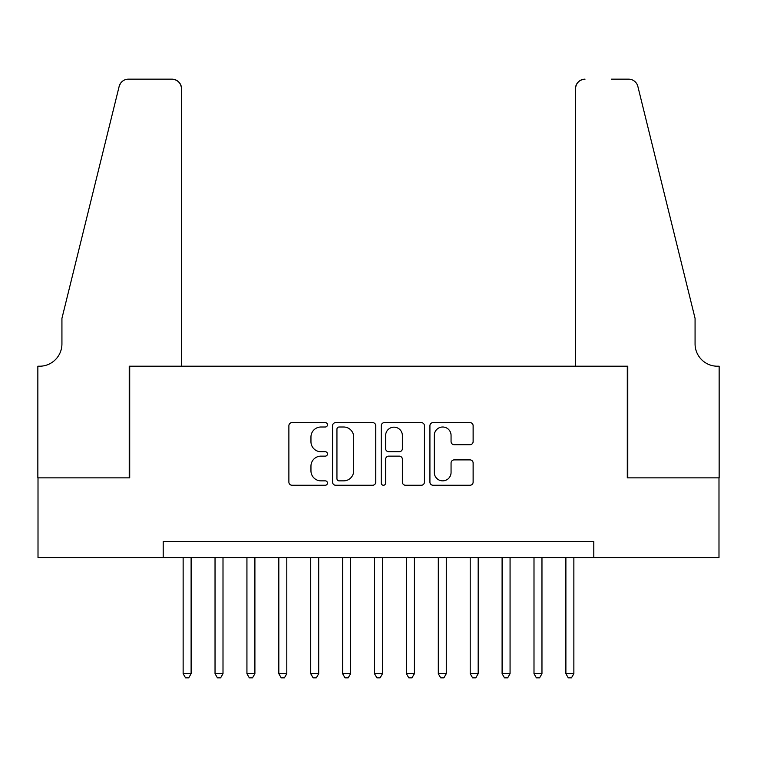 <?xml version="1.0" encoding="UTF-8"?>
<svg xmlns="http://www.w3.org/2000/svg" width="757" height="757" viewBox="0 0 757 757"><rect width="100%" height="100%" fill="white"/><g stroke="black" fill="none" stroke-linecap="round" stroke-linejoin="round"><path stroke-width="1.14" d="M327.469 424.819A2.195 2.195 0 0 0 325.273 422.624L292.013 422.624A3.132 3.132 0 0 0 288.881 425.756L288.881 482.114A3.132 3.132 0 0 0 292.013 485.246L325.273 485.246A2.195 2.195 0 0 0 327.469 483.051A2.195 2.195 0 0 0 325.273 480.856L320.968 480.856A10.021 10.021 0 0 1 310.957 470.845L310.957 466.142A10.021 10.021 0 0 1 320.968 456.13L325.273 456.13A2.195 2.195 0 0 0 327.469 453.935A2.195 2.195 0 0 0 325.273 451.74L320.968 451.74A10.021 10.021 0 0 1 310.957 441.728L310.957 437.026A10.021 10.021 0 0 1 320.968 427.005L325.273 427.005A2.195 2.195 0 0 0 327.469 424.819M470.002 444.7A3.132 3.132 0 0 0 473.125 441.568L473.125 425.756A3.132 3.132 0 0 0 470.002 422.624L433.051 422.624A3.132 3.132 0 0 0 429.919 425.756L429.919 482.114A3.132 3.132 0 0 0 433.051 485.246L470.002 485.246A3.132 3.132 0 0 0 473.125 482.114L473.125 463.01A3.132 3.132 0 0 0 470.002 459.887L454.191 459.887A3.132 3.132 0 0 0 451.058 463.01L451.058 472.482A8.374 8.374 0 0 1 442.684 480.856A8.374 8.374 0 0 1 434.31 472.482L434.31 435.389A8.374 8.374 0 0 1 442.684 427.005A8.374 8.374 0 0 1 451.058 435.389L451.058 441.568A3.132 3.132 0 0 0 454.191 444.7L470.002 444.7M163.2 557.597L38.011 557.597L38.011 477.856L129.712 477.856L129.712 366.218L627.288 366.218L627.288 477.856L718.989 477.856L718.989 557.597L593.8 557.597L593.8 541.652L163.2 541.652L163.2 557.597L593.8 557.597M375.756 425.756A3.132 3.132 0 0 0 372.633 422.624L335.682 422.624A3.132 3.132 0 0 0 332.56 425.756L332.56 482.114A3.132 3.132 0 0 0 335.682 485.246L372.633 485.246A3.132 3.132 0 0 0 375.756 482.114L375.756 425.756M384.367 422.624L421.318 422.624A3.132 3.132 0 0 1 424.44 425.756L424.44 482.114A3.132 3.132 0 0 1 421.318 485.246L405.506 485.246A3.132 3.132 0 0 1 402.374 482.114L402.374 459.253A3.132 3.132 0 0 0 399.242 456.13L388.757 456.13A3.132 3.132 0 0 0 385.625 459.253L385.625 483.051A2.195 2.195 0 0 1 383.43 485.246A2.195 2.195 0 0 1 381.244 483.051L381.244 425.756A3.132 3.132 0 0 1 384.367 422.624M339.127 427.005A2.195 2.195 0 0 0 336.941 429.2L336.941 478.67A2.195 2.195 0 0 0 339.127 480.856L343.669 480.856A10.021 10.021 0 0 0 353.689 470.845L353.689 437.026A10.021 10.021 0 0 0 343.669 427.005L339.127 427.005M402.374 435.54A8.374 8.374 0 0 0 394 427.166A8.374 8.374 0 0 0 385.625 435.54L385.625 448.608A3.132 3.132 0 0 0 388.757 451.74L399.242 451.74A3.132 3.132 0 0 0 402.374 448.608L402.374 435.54M183.137 557.597L183.137 673.702L191.114 673.702L191.114 557.597M191.114 673.702L188.72 677.846L185.531 677.846L183.137 673.702M181.538 366.218L181.538 88.72A9.567 9.567 0 0 0 171.971 79.154L128.435 79.154A9.567 9.567 0 0 0 119.142 86.43L61.932 318.375L61.932 343.896A22.332 22.332 0 0 1 39.601 366.218L37.85 366.218L37.85 477.856L129.229 477.856L129.229 366.218L181.538 366.218L181.538 88.72C180.932 82.958 177.744 79.759 171.971 79.154L145.495 79.154M119.142 86.43C121.574 81.188 121.574 81.188 119.142 86.43L120.495 83.393M61.932 343.896A22.332 22.332 0 0 1 39.601 366.218M575.462 366.218L575.462 88.72L575.462 366.218L627.771 366.218L627.771 477.856L719.15 477.856L719.15 366.218L717.399 366.218A22.332 22.332 0 0 1 695.068 343.896A22.332 22.332 0 0 0 717.399 366.218M677.524 247.255L637.858 86.43L695.068 318.375L695.068 343.896M611.505 79.154L628.565 79.154A9.567 9.567 0 0 1 637.858 86.43C635.426 81.188 635.426 81.188 637.858 86.43C635.426 81.188 635.426 81.188 637.858 86.43M585.029 79.154A9.567 9.567 0 0 0 575.462 88.72C576.068 82.958 579.256 79.759 585.029 79.154M215.035 557.597L215.035 673.702L223.003 673.702L223.003 557.597M223.003 673.702L220.618 677.846L217.429 677.846L215.035 673.702M246.933 557.597L246.933 673.702L254.901 673.702L254.901 557.597M254.901 673.702L252.507 677.846L249.318 677.846L246.933 673.702M278.822 557.597L278.822 673.702L286.799 673.702L286.799 557.597M286.799 673.702L284.405 677.846L281.216 677.846L278.822 673.702M310.72 557.597L310.72 673.702L318.697 673.702L318.697 557.597M318.697 673.702L316.303 677.846L313.114 677.846L310.72 673.702M342.618 557.597L342.618 673.702L350.595 673.702L350.595 557.597M350.595 673.702L348.201 677.846L345.012 677.846L342.618 673.702M374.516 557.597L374.516 673.702L382.484 673.702L382.484 557.597M382.484 673.702L380.099 677.846L376.901 677.846L374.516 673.702M406.405 557.597L406.405 673.702L414.382 673.702L414.382 557.597M414.382 673.702L411.988 677.846L408.799 677.846L406.405 673.702M438.303 557.597L438.303 673.702L446.28 673.702L446.28 557.597M446.28 673.702L443.886 677.846L440.697 677.846L438.303 673.702M470.201 557.597L470.201 673.702L478.178 673.702L478.178 557.597M478.178 673.702L475.784 677.846L472.595 677.846L470.201 673.702M502.099 557.597L502.099 673.702L510.067 673.702L510.067 557.597M510.067 673.702L507.682 677.846L504.493 677.846L502.099 673.702M533.997 557.597L533.997 673.702L541.965 673.702L541.965 557.597M541.965 673.702L539.571 677.846L536.382 677.846L533.997 673.702M565.886 557.597L565.886 673.702L573.863 673.702L573.863 557.597M573.863 673.702L571.469 677.846L568.28 677.846L565.886 673.702"/></g></svg>
